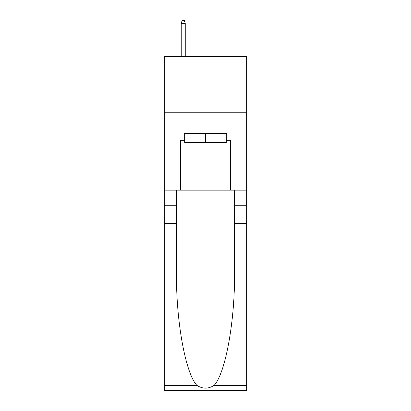 <?xml version="1.0" encoding="UTF-8"?>
<svg xmlns="http://www.w3.org/2000/svg" width="411" height="411" viewBox="0 0 411 411"><rect width="100%" height="100%" fill="white"/><g stroke="black" fill="none" stroke-linecap="round" stroke-linejoin="round"><path stroke-width="0.62" d="M246.672 112.244L246.672 56.605L164.328 56.605L164.328 112.244L246.672 112.244L246.672 190.144L230.54 190.144L230.54 140.29L226.98 140.29L226.98 133.611L184.02 133.611L184.02 140.29L184.688 140.29M226.312 133.611L226.312 142.514L184.688 142.514L184.688 133.611M205.5 133.611L205.5 142.514M214.11 385.374L246.672 385.374L246.672 390.45L164.328 390.45L164.328 223.527L176.509 223.527L176.509 273.156C175.918 320.585 185.541 373.578 196.89 385.374C202.623 389.032 208.367 389.032 214.11 385.374C225.459 373.578 235.082 320.585 234.491 273.156L234.491 190.144M234.491 223.527L246.672 223.527L246.672 190.144M164.328 223.527L164.328 112.244M176.509 190.144L176.509 223.527M246.672 385.374L246.672 223.527M164.328 190.144L180.46 190.144L180.46 140.29L184.02 140.29M180.46 190.144L230.54 190.144M226.312 140.29L226.98 140.29M185.248 56.605L185.248 23.442L181.241 23.442L181.241 56.605M181.241 23.442L182.13 20.55L184.354 20.55L185.248 23.442M234.491 205.721L246.672 205.721M176.509 205.721L164.328 205.721M164.328 385.374L196.89 385.374"/></g></svg>
